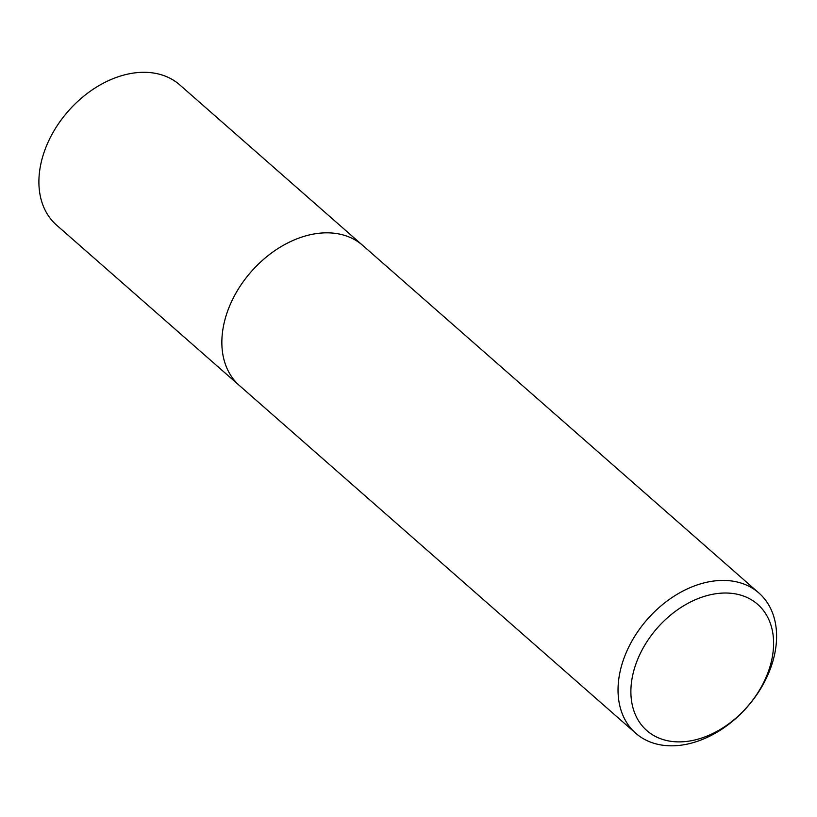 <?xml version="1.0" encoding="UTF-8"?>
<svg xmlns="http://www.w3.org/2000/svg" width="817" height="817" viewBox="0 0 817 817"><rect width="100%" height="100%" fill="white"/><g stroke="black" fill="none" stroke-linecap="round" stroke-linejoin="round"><path stroke-width="1.23" d="M635.759 733.278L239.575 385.685A93.322 66.453 -48.7 0 1 223.807 324.472A93.322 66.453 -48.7 0 1 283.08 245.468A93.322 66.453 -48.7 0 1 362.677 245.376L179.72 84.856A93.322 66.453 -48.7 0 0 100.123 84.948A93.322 66.453 -48.7 0 0 40.85 163.951A93.322 66.453 -48.7 0 0 56.618 225.165L239.575 385.685A93.322 66.453 -48.7 0 1 223.807 324.472A93.322 66.453 -48.7 0 1 283.08 245.468A93.322 66.453 -48.7 0 1 362.677 245.376L758.86 592.968A93.322 66.453 -48.7 0 1 747.259 706.95A93.322 66.453 -48.7 0 1 635.759 733.278A93.322 66.453 -48.7 0 1 619.991 672.064A93.322 66.453 -48.7 0 1 679.264 593.06A93.322 66.453 -48.7 0 1 758.86 592.968M632.644 675.496A83.998 59.804 -48.7 0 1 750.649 599.331A83.998 59.804 -48.7 0 1 723.402 727.518A83.998 59.804 -48.7 0 1 632.644 675.496"/></g></svg>
